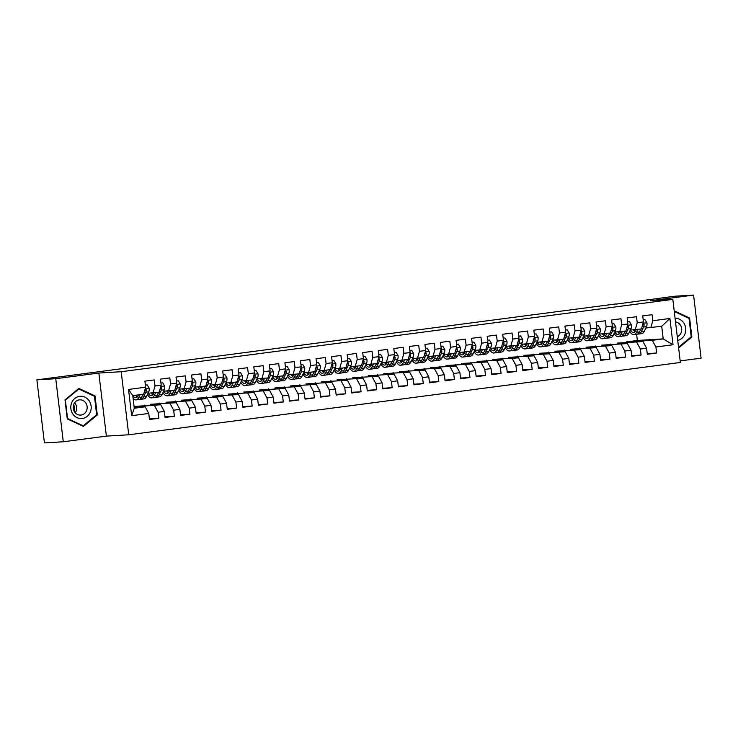 <?xml version="1.0" encoding="UTF-8"?>
<svg xmlns="http://www.w3.org/2000/svg" width="738" height="738" viewBox="0 0 738 738"><rect width="100%" height="100%" fill="white"/><g stroke="black" fill="none" stroke-linecap="round" stroke-linejoin="round"><path stroke-width="1.11" d="M680.168 360.91L701.1 358.17L693.582 295.099L674.716 296.224L616.092 304.111M128.726 434.783L680.362 362.478L672.835 299.397L121.198 371.712L128.726 434.783L106.373 436.121L98.846 373.05L55.756 378.705L63.283 441.776L106.373 436.121M63.283 441.776L44.418 442.901L36.9 379.83L55.756 378.705M131.659 415.697L128.532 389.452L145.644 387.201L143.661 394.193L132.775 395.614L134.279 408.234L131.659 415.697L148.772 413.455L149.491 419.507L158.827 418.289L158.107 412.238L164.325 411.417L165.054 417.468L174.38 416.241L173.661 410.19L179.887 409.378L180.607 415.429L189.943 414.202L189.223 408.151L195.441 407.339L196.16 413.391L205.496 412.164L204.777 406.112L210.994 405.3L211.723 411.352L221.049 410.125L220.33 404.073L226.557 403.262L227.276 409.313L236.612 408.086L235.892 402.035L242.11 401.223L242.83 407.275L252.165 406.048L251.446 399.996L257.673 399.184L258.392 405.236L267.728 404.009L266.999 397.957L273.226 397.145L273.946 403.197L283.281 401.97L282.562 395.919L288.779 395.107L289.499 401.158L298.835 399.931L298.115 393.88L304.342 393.068L305.062 399.12L314.397 397.893L313.668 391.841L319.895 391.029L320.615 397.081L329.951 395.854L329.231 389.802L335.449 388.991L336.177 395.042L345.504 393.815L344.784 387.764L351.011 386.952L351.731 393.003L361.066 391.777L360.338 385.725L366.565 384.904L367.284 390.956L376.62 389.738L375.9 383.686L382.118 382.865L382.847 388.917L392.173 387.699L391.454 381.647L397.681 380.826L398.4 386.878L407.736 385.66L407.016 379.609L413.234 378.788L413.953 384.839L423.289 383.622L422.57 377.57L428.787 376.749L429.516 382.801L438.842 381.583L438.123 375.531L444.35 374.71L445.069 380.762L454.405 379.544L453.685 373.493L459.903 372.672L460.623 378.723L469.958 377.505L469.239 371.454L475.456 370.633L476.185 376.684L485.512 375.467L484.792 369.415L491.019 368.594L491.739 374.646L501.074 373.419L500.355 367.367L506.572 366.555L507.292 372.607L516.628 371.38L515.908 365.328L522.135 364.517L522.855 370.568L532.19 369.341L531.461 363.29L537.688 362.478L538.408 368.53L547.744 367.303L547.024 361.251L553.242 360.439L553.961 366.491L563.297 365.264L562.577 359.212L568.804 358.4L569.524 364.452L578.86 363.225L578.131 357.174L584.358 356.362L585.077 362.413L594.413 361.186L593.693 355.135L599.911 354.323L600.64 360.375L609.966 359.148L609.247 353.096L615.474 352.284L616.193 358.336L625.529 357.109L624.8 351.057L631.027 350.246L631.746 356.297L641.082 355.07L640.363 349.019L646.58 348.207L647.309 354.258L656.635 353.032L647.226 353.594M626.544 342.543L626.47 341.879L637.355 340.449L663.204 338.899L673.028 344.738L669.901 318.484L652.789 320.726L652.069 314.674L642.733 315.901L643.453 321.952L637.226 322.764L636.507 316.713L627.171 317.94L627.9 323.991L621.673 324.803L620.953 318.751L611.617 319.978L612.337 326.03L606.119 326.842L605.4 320.79L596.064 322.017L596.784 328.069L590.557 328.88L589.837 322.829L580.502 324.056L581.23 330.107L575.003 330.928L574.284 324.877L564.948 326.095L565.668 332.146L559.45 332.967L558.721 326.916L549.395 328.133L550.114 334.185L543.888 335.006L543.168 328.954L533.832 330.172L534.561 336.224L528.334 337.045L527.615 330.993L518.279 332.211L518.999 338.262L512.781 339.083L512.052 333.032L502.726 334.249L503.445 340.301L497.218 341.122L496.499 335.07L487.163 336.288L487.883 342.34L481.665 343.161L480.945 337.109L471.61 338.327L472.329 344.378L466.112 345.2L465.383 339.148L456.056 340.366L456.776 346.417L450.549 347.238L449.829 341.187L440.494 342.414L441.213 348.465L434.996 349.277L434.276 343.225L424.94 344.452L425.66 350.504L419.442 351.316L418.714 345.264L409.378 346.491L410.107 352.543L403.88 353.354L403.16 347.303L393.824 348.53L394.544 354.581L388.326 355.393L387.607 349.342L378.271 350.568L378.991 356.62L372.764 357.432L372.044 351.38L362.709 352.607L363.437 358.659L357.21 359.471L356.491 353.419L347.155 354.646L347.875 360.697L341.657 361.509L340.938 355.458L331.602 356.685L332.321 362.736L326.095 363.548L325.375 357.496L316.039 358.723L316.768 364.775L310.541 365.587L309.822 359.535L300.486 360.762L301.205 366.814L294.988 367.625L294.259 361.574L284.933 362.801L285.652 368.852L279.425 369.664L278.706 363.613L269.37 364.84L270.099 370.891L263.872 371.703L263.152 365.651L253.817 366.878L254.536 372.93L248.319 373.742L247.59 367.69L238.263 368.917L238.983 374.969L232.756 375.79L232.036 369.738L222.701 370.956L223.42 377.007L217.203 377.828L216.483 371.777L207.147 372.994L207.867 379.046L201.649 379.867L200.921 373.815L191.594 375.033L192.314 381.085L186.087 381.906L185.367 375.854L176.031 377.072L176.751 383.123L170.533 383.945L169.814 377.893L160.478 379.111L161.198 385.162L154.98 385.983L154.251 379.932L144.916 381.149L145.644 387.201M673.028 344.738L655.916 346.98L656.635 353.032M36.9 379.83L616.073 303.918M617.134 343.105L642.973 341.556L617.134 343.105M646.58 348.207L642.973 341.556M640.363 349.019L636.756 342.367M669.901 318.484L661.7 326.288L645.87 328.013M652.789 320.726L650.805 327.718M601.581 345.144L627.42 343.594L601.581 345.144M631.027 350.246L627.42 343.594M624.8 351.057L621.193 344.406M643.453 321.952L641.47 328.936L630.317 330.052M637.226 322.764L635.252 329.757M586.018 347.183L611.867 345.633L586.018 347.183M615.474 352.284L611.867 345.633M609.247 353.096L605.64 346.445M627.9 323.991L625.916 330.975L614.763 332.091M621.673 324.803L619.689 331.796M570.465 349.222L596.304 347.672L570.465 349.222M599.911 354.323L596.304 347.672M593.693 355.135L590.086 348.484M612.337 326.03L610.363 333.013L599.201 334.13M606.119 326.842L604.136 333.834M554.911 351.26L580.751 349.711L554.911 351.26M584.358 356.362L580.751 349.711M578.131 357.174L574.524 350.522M596.784 328.069L594.8 335.052L583.647 336.168M590.557 328.88L588.583 335.873M539.349 353.299L565.197 351.749L539.349 353.299M568.804 358.4L565.197 351.749M562.577 359.212L558.97 352.561M581.23 330.107L579.247 337.091L568.094 338.207M575.003 330.928L573.02 337.912M523.795 355.338L549.635 353.788L523.795 355.338M553.242 360.439L549.635 353.788M547.024 361.251L543.417 354.6M565.668 332.146L563.694 339.129L552.531 340.246M559.45 332.967L557.467 339.95M508.242 357.376L534.081 355.827L508.242 357.376M537.688 362.478L534.081 355.827M531.461 363.29L527.855 356.639M550.114 334.185L548.131 341.177L536.978 342.284M543.888 335.006L541.913 341.989M492.68 359.415L518.528 357.865L492.68 359.415M522.135 364.517L518.528 357.865M515.908 365.328L512.301 358.677M534.561 336.224L532.578 343.216L521.425 344.323A10.904 4.437 82.5 0 0 524.764 346.712A10.904 4.437 82.5 0 0 526.858 344.803L527.301 343.908M528.334 337.045L526.351 344.028M477.126 361.454L502.965 359.904L477.126 361.454M506.572 366.555L502.965 359.904M500.355 367.367L496.748 360.725M518.999 338.262L517.015 345.255L505.862 346.362M512.781 339.083L510.797 346.067M461.564 363.493L487.412 361.943L461.564 363.493M491.019 368.594L487.412 361.943M484.792 369.415L481.185 362.764M503.445 340.301L501.462 347.294L490.309 348.401M497.218 341.122L495.244 348.105M446.01 365.531L471.85 363.982L446.01 365.531M475.456 370.633L471.85 363.982M469.239 371.454L465.632 364.803M487.883 342.34L485.908 349.332L474.755 350.439M481.665 343.161L479.682 350.144M430.457 367.57L456.296 366.02L430.457 367.57M459.903 372.672L456.296 366.02M453.685 373.493L450.079 366.841M472.329 344.378L470.346 351.371L459.193 352.478M466.112 345.2L464.128 352.183M414.894 369.609L440.743 368.059L414.894 369.609M444.35 374.71L440.743 368.059M438.123 375.531L434.516 368.88M456.776 346.417L454.793 353.41L443.639 354.517M450.549 347.238L448.575 354.222M399.341 371.648L425.18 370.098L399.341 371.648M428.787 376.749L425.18 370.098M422.57 377.57L418.963 370.919M441.213 348.465L439.239 355.448L428.077 356.555M434.996 349.277L433.012 356.26M383.788 373.696L409.627 372.136L383.788 373.696M413.234 378.788L409.627 372.136M407.016 379.609L403.409 372.958M425.66 350.504L423.677 357.487L412.524 358.594M419.442 351.316L417.459 358.299M368.225 375.734L394.074 374.175L368.225 375.734M397.681 380.826L394.074 374.175M391.454 381.647L387.847 374.996M410.107 352.543L408.123 359.526L396.97 360.633M403.88 353.354L401.896 360.338M352.672 377.773L378.511 376.214L352.672 377.773M382.118 382.865L378.511 376.214M375.9 383.686L372.293 377.035M394.544 354.581L392.57 361.565L381.408 362.681M388.326 355.393L386.343 362.376M337.118 379.812L362.958 378.262L337.118 379.812M366.565 384.904L362.958 378.262M360.338 385.725L356.731 379.074M378.991 356.62L377.007 363.603L365.854 364.72M372.764 357.432L370.79 364.415M321.556 381.85L347.404 380.301L321.556 381.85M351.011 386.952L347.404 380.301M344.784 387.764L341.177 381.112M363.437 358.659L361.454 365.642L350.301 366.758A10.904 4.437 82.5 0 0 353.64 369.138A10.904 4.437 82.5 0 0 355.744 367.238L356.177 366.334M357.21 359.471L355.227 366.454M306.002 383.889L331.842 382.339L306.002 383.889M335.449 388.991L331.842 382.339M329.231 389.802L325.624 383.151M347.875 360.697L345.901 367.681L334.738 368.797M341.657 361.509L339.674 368.502M290.449 385.928L316.288 384.378L290.449 385.928M319.895 391.029L316.288 384.378M313.668 391.841L310.061 385.19M332.321 362.736L330.338 369.72L319.185 370.836M326.095 363.548L324.12 370.541M274.887 387.967L300.735 386.417L274.887 387.967M304.342 393.068L300.735 386.417M298.115 393.88L294.508 387.229M316.768 364.775L314.785 371.758L303.632 372.875M310.541 365.587L308.558 372.579M259.333 390.005L285.172 388.456L259.333 390.005M288.779 395.107L285.172 388.456M282.562 395.919L278.955 389.267M301.205 366.814L299.231 373.797L288.069 374.913M294.988 367.625L293.004 374.618M243.78 392.044L269.619 390.494L243.78 392.044M273.226 397.145L269.619 390.494M266.999 397.957L263.392 391.306M285.652 368.852L283.669 375.836L272.516 376.952M279.425 369.664L277.451 376.657M228.217 394.083L254.066 392.533L228.217 394.083M257.673 399.184L254.066 392.533M251.446 399.996L247.839 393.345M270.099 370.891L268.115 377.874L256.962 378.991M263.872 371.703L261.889 378.695M212.664 396.121L238.503 394.572L212.664 396.121M242.11 401.223L238.503 394.572M235.892 402.035L232.286 395.384M254.536 372.93L252.553 379.913L241.4 381.029M248.319 373.742L246.335 380.734M197.101 398.16L222.95 396.61L197.101 398.16M226.557 403.262L222.95 396.61M220.33 404.073L216.723 397.422M238.983 374.969L236.999 381.952L225.846 383.068M232.756 375.79L230.782 382.773M181.548 400.199L207.387 398.649L181.548 400.199M210.994 405.3L207.387 398.649M204.777 406.112L201.17 399.461M223.42 377.007L221.446 383.991L210.293 385.107M217.203 377.828L215.219 384.812M165.995 402.238L191.834 400.688L165.995 402.238M195.441 407.339L191.834 400.688M189.223 408.151L185.616 401.5M207.867 379.046L205.884 386.039L194.731 387.146M201.649 379.867L199.666 386.85M150.432 404.276L176.281 402.727L150.432 404.276M179.887 409.378L176.281 402.727M173.661 410.19L170.054 403.538M192.314 381.085L190.33 388.077L179.177 389.184A10.904 4.437 82.5 0 0 182.526 391.574A10.904 4.437 82.5 0 0 184.62 389.664L185.053 388.769M186.087 381.906L184.113 388.889M134.058 406.426L160.718 404.765L134.104 406.804M164.325 411.417L160.718 404.765M158.107 412.238L154.5 405.586M176.751 383.123L174.777 390.116L163.615 391.223M170.533 383.945L168.55 390.928M134.187 407.468L145.165 406.804L134.279 408.234M148.772 413.455L145.165 406.804M161.198 385.162L159.214 392.155L148.061 393.262M154.98 385.983L152.997 392.967M98.846 373.05L121.198 371.712M693.582 295.099L650.492 300.744L672.835 299.397M626.47 341.879L652.309 340.329L663.204 338.899L661.7 326.288M637.355 340.449L636.626 334.305M144.288 405.752L144.214 405.097M159.851 403.714L159.768 403.059M175.404 401.675L175.33 401.02M190.958 399.636L190.884 398.981M206.52 397.597L206.437 396.933M222.073 395.559L222 394.895M237.627 393.52L237.553 392.856M253.189 391.481L253.106 390.817M268.743 389.443L268.669 388.778M284.305 387.404L284.222 386.74M299.859 385.365L299.776 384.701M315.412 383.326L315.338 382.662M330.975 381.278L330.892 380.624M346.528 379.24L346.445 378.585M362.081 377.201L362.007 376.546M377.644 375.162L377.561 374.507M393.197 373.124L393.114 372.469M408.751 371.085L408.677 370.43M424.313 369.046L424.23 368.391M439.866 367.007L439.793 366.352M455.42 364.969L455.346 364.314M470.982 362.93L470.899 362.275M486.536 360.891L486.462 360.236M502.089 358.853L502.015 358.198M517.652 356.814L517.569 356.159M533.205 354.775L533.131 354.111M548.768 352.736L548.685 352.072M564.321 350.698L564.238 350.033M579.874 348.659L579.8 347.995M595.437 346.62L595.354 345.956M610.99 344.581L610.907 343.917M128.532 389.452L132.775 395.614M655.916 346.98L652.309 340.329M95.017 395.937L78.874 388.409L64.999 399.876L67.259 418.87L83.403 426.398L97.287 414.931L95.017 395.937L93.827 396.011M678.628 347.93L691.857 336.998L689.596 318.004L674.2 310.818M158.827 418.289L149.417 418.852M174.38 416.241L164.971 416.813M189.943 414.202L180.524 414.774M205.496 412.164L196.087 412.736M221.049 410.125L211.64 410.697M236.612 408.086L227.203 408.658M252.165 406.048L242.756 406.61M267.728 404.009L258.309 404.572M283.281 401.97L273.872 402.533M298.835 399.931L289.425 400.494M314.397 397.893L304.978 398.455M329.951 395.854L320.541 396.417M345.504 393.815L336.094 394.378M361.066 391.777L351.648 392.339M376.62 389.738L367.21 390.301M392.173 387.699L382.764 388.262M407.736 385.66L398.317 386.223M423.289 383.622L413.88 384.184M438.842 381.583L429.433 382.146M454.405 379.544L444.986 380.107M469.958 377.505L460.549 378.068M485.512 375.467L476.102 376.029M501.074 373.419L491.665 373.991M516.628 371.38L507.218 371.952M532.19 369.341L522.772 369.913M547.744 367.303L538.334 367.875M563.297 365.264L553.887 365.836M578.86 363.225L569.441 363.788M594.413 361.186L585.003 361.749M609.966 359.148L600.557 359.71M625.529 357.109L616.11 357.672M641.082 355.07L631.673 355.633M96.3 414.987L97.287 414.931M688.397 318.069L689.596 318.004M690.869 337.054L691.857 336.998M138.384 394.885L137.951 395.78A10.904 4.437 82.5 0 1 135.857 397.69A10.904 4.437 82.5 0 1 132.775 395.651M140.1 394.655L138.67 397.607A13.136 5.341 82.5 0 1 136.143 399.904A13.136 5.341 82.5 0 1 133.089 398.308M145.395 385.135L147.185 384.895L149.15 388.105A4.548 1.854 82.5 0 1 148.753 391.841L146.447 396.583A13.136 5.341 82.5 0 1 143.919 398.889L140.967 399.267A13.136 5.341 -97.5 0 0 143.486 396.97L145.801 392.229A4.548 1.854 -97.5 0 0 146.262 389.775L145.165 388.898M147.185 384.895L145.386 385.07M143.061 394.267L141.622 397.219A13.136 5.341 82.5 0 1 139.095 399.516L136.143 399.904M135.709 395.236A10.904 4.437 -97.5 0 0 137.25 396.869A13.136 5.341 -97.5 0 1 136.299 395.153M140.008 399.193A13.136 5.341 -97.5 0 0 140.967 399.267M143.209 394.249L142.766 395.153A10.904 4.437 82.5 0 1 142.139 396.149M138.034 395.605A10.904 4.437 82.5 0 1 137.572 394.987M146.262 389.775L145.257 389.83A2.315 0.941 82.5 0 1 145.082 390.411L144.251 392.109M153.938 392.847L153.504 393.741A10.904 4.437 82.5 0 1 151.41 395.651A10.904 4.437 82.5 0 1 148.107 393.262M155.663 392.616L154.224 395.568A13.136 5.341 82.5 0 1 151.696 397.865A13.136 5.341 82.5 0 1 147.443 394.526M160.949 383.096L162.747 382.856L164.703 386.066A4.548 1.854 82.5 0 1 164.306 389.802L162 394.544A13.136 5.341 82.5 0 1 159.482 396.841L156.521 397.228A13.136 5.341 -97.5 0 0 159.048 394.931L161.354 390.19A4.548 1.854 -97.5 0 0 161.816 387.736L160.718 386.85M162.747 382.856L160.939 383.031M158.615 392.229L157.176 395.181A13.136 5.341 82.5 0 1 154.657 397.478L151.696 397.865M151.189 393.077A10.904 4.437 -97.5 0 0 152.803 394.83M151.816 393.04A13.136 5.341 -97.5 0 0 152.831 394.802M155.561 397.155A13.136 5.341 -97.5 0 0 156.521 397.228M158.762 392.21L158.329 393.114A10.904 4.437 82.5 0 1 157.701 394.11M153.587 393.566A10.904 4.437 82.5 0 1 153.135 392.948M161.816 387.736L160.81 387.791A2.315 0.941 82.5 0 1 160.635 388.373L159.805 390.07M169.5 390.808L169.057 391.703A10.904 4.437 82.5 0 1 166.963 393.612A10.904 4.437 82.5 0 1 163.661 391.223M171.216 390.577L169.777 393.529A13.136 5.341 82.5 0 1 167.258 395.826A13.136 5.341 82.5 0 1 163.006 392.487M176.511 381.057L178.301 380.817L180.266 384.028A4.548 1.854 82.5 0 1 179.869 387.764L177.554 392.505A13.136 5.341 82.5 0 1 175.035 394.802L172.074 395.19A13.136 5.341 -97.5 0 0 174.602 392.893L176.908 388.151A4.548 1.854 -97.5 0 0 177.369 385.697L176.281 384.812M178.301 380.817L176.502 380.993M174.168 390.19L172.738 393.142A13.136 5.341 82.5 0 1 170.21 395.439L167.258 395.826M166.742 391.039A10.904 4.437 -97.5 0 0 168.365 392.791M167.378 391.002A13.136 5.341 -97.5 0 0 168.384 392.764M171.115 395.116A13.136 5.341 -97.5 0 0 172.074 395.19M174.325 390.171L173.882 391.075A10.904 4.437 82.5 0 1 173.255 392.072M169.15 391.527A10.904 4.437 82.5 0 1 168.688 390.909M177.369 385.697L176.364 385.753A2.315 0.941 82.5 0 1 176.188 386.334L175.367 388.031M89.095 400.725A11.162 10.194 86.6 0 0 74.806 398.474A11.162 10.194 86.6 0 0 72.905 414.101A11.162 10.194 86.6 0 0 87.204 416.343A11.162 10.194 86.6 0 0 89.095 400.725M85.719 402.883A7.638 6.983 86.6 0 0 79.722 399.83A7.638 6.983 86.6 0 0 73.818 404.23A7.638 6.983 86.6 0 0 74.63 412.035A7.638 6.983 86.6 0 0 80.636 415.088A7.638 6.983 86.6 0 0 86.53 410.688A7.638 6.983 86.6 0 0 85.719 402.883M74.63 402.754A7.638 6.983 -93.4 0 1 75.23 403.511A7.638 6.983 -93.4 0 1 75.23 412.8M83.2 425.817L67.555 418.52L65.359 400.116L78.809 389.009L94.455 396.306L96.641 414.71L83.2 425.817L82.278 425.872M78.099 389.046L78.809 389.009M73.699 404.535A10.738 9.806 -93.4 0 1 74.095 411.14M677.724 340.412A11.162 10.194 86.6 0 0 683.674 322.783A11.162 10.194 86.6 0 0 675.095 318.318M677.281 336.676A7.638 6.983 86.6 0 0 680.288 324.941A7.638 6.983 86.6 0 0 675.528 321.943M674.283 311.491L689.024 318.364L691.22 336.768L678.545 347.238M186.769 388.539L185.339 391.491A13.136 5.341 82.5 0 1 182.812 393.788A13.136 5.341 82.5 0 1 178.559 390.448M192.064 379.018L193.854 378.779L195.819 381.989A4.548 1.854 82.5 0 1 195.422 385.725L193.116 390.467A13.136 5.341 82.5 0 1 190.588 392.764L187.637 393.151A13.136 5.341 -97.5 0 0 190.155 390.854L192.47 386.112A4.548 1.854 -97.5 0 0 192.932 383.659L191.834 382.773M193.854 378.779L192.055 378.954M189.731 388.151L188.291 391.103A13.136 5.341 82.5 0 1 185.764 393.4L182.812 393.788M182.304 389A10.904 4.437 -97.5 0 0 183.919 390.753M182.932 388.963A13.136 5.341 -97.5 0 0 183.947 390.725M186.677 393.077A13.136 5.341 -97.5 0 0 187.637 393.151M189.878 388.133L189.435 389.037A10.904 4.437 82.5 0 1 188.808 390.033M184.703 389.489A10.904 4.437 82.5 0 1 184.251 388.871M192.932 383.659L191.926 383.714A2.315 0.941 82.5 0 1 191.751 384.295L190.921 385.992M200.616 386.73L200.173 387.625A10.904 4.437 82.5 0 1 198.079 389.535A10.904 4.437 82.5 0 1 194.777 387.146M202.332 386.5L200.893 389.452A13.136 5.341 82.5 0 1 198.365 391.749A13.136 5.341 82.5 0 1 194.112 388.409M207.618 376.98L209.417 376.74L211.372 379.95A4.548 1.854 82.5 0 1 210.976 383.686L208.669 388.428A13.136 5.341 82.5 0 1 206.151 390.725L203.19 391.112A13.136 5.341 -97.5 0 0 205.718 388.815L208.024 384.074A4.548 1.854 -97.5 0 0 208.485 381.62L207.387 380.734M209.417 376.74L207.618 376.915M205.284 386.112L203.845 389.064A13.136 5.341 82.5 0 1 201.326 391.361L198.365 391.749M197.858 386.961A10.904 4.437 -97.5 0 0 199.472 388.714A13.136 5.341 -97.5 0 1 198.485 386.924M202.23 391.029A13.136 5.341 -97.5 0 0 203.19 391.112M205.432 386.094L204.998 386.998A10.904 4.437 82.5 0 1 204.371 387.994M200.256 387.45A10.904 4.437 82.5 0 1 199.804 386.832M208.485 381.62L207.479 381.675A2.315 0.941 82.5 0 1 207.304 382.256L206.474 383.954M216.169 384.683L215.727 385.587A10.904 4.437 82.5 0 1 213.633 387.496A10.904 4.437 82.5 0 1 210.33 385.107M217.885 384.461L216.446 387.413A13.136 5.341 82.5 0 1 213.928 389.71A13.136 5.341 82.5 0 1 209.675 386.371M223.18 374.941L224.97 374.701L226.935 377.911A4.548 1.854 82.5 0 1 226.538 381.647L224.223 386.389A13.136 5.341 82.5 0 1 221.704 388.686L218.752 389.074A13.136 5.341 -97.5 0 0 221.271 386.777L223.577 382.035A4.548 1.854 -97.5 0 0 224.038 379.581L222.95 378.695M224.97 374.701L223.171 374.876M220.837 384.074L219.407 387.026A13.136 5.341 82.5 0 1 216.88 389.323L213.928 389.71M213.411 384.922A10.904 4.437 -97.5 0 0 215.035 386.675M214.048 384.885A13.136 5.341 -97.5 0 0 215.053 386.638M217.784 388.991A13.136 5.341 -97.5 0 0 218.752 389.074M220.994 384.055L220.551 384.95A10.904 4.437 82.5 0 1 219.924 385.956M215.819 385.411A10.904 4.437 82.5 0 1 215.358 384.793M224.038 379.581L223.033 379.636A2.315 0.941 82.5 0 1 222.858 380.218L222.037 381.915M231.723 382.644L231.289 383.548A10.904 4.437 82.5 0 1 229.195 385.457A10.904 4.437 82.5 0 1 225.883 383.068M233.439 382.422L232.009 385.374A13.136 5.341 82.5 0 1 229.481 387.671A13.136 5.341 82.5 0 1 225.228 384.332M238.734 372.902L240.523 372.662L242.488 375.873A4.548 1.854 82.5 0 1 242.092 379.609L239.785 384.35A13.136 5.341 82.5 0 1 237.258 386.647L234.306 387.035A13.136 5.341 -97.5 0 0 236.824 384.738L239.14 379.996A4.548 1.854 -97.5 0 0 239.601 377.542L238.503 376.657M240.523 372.662L238.725 372.838M236.4 382.035L234.961 384.987A13.136 5.341 82.5 0 1 232.442 387.284L229.481 387.671M228.974 382.884A10.904 4.437 -97.5 0 0 230.588 384.636M229.601 382.847A13.136 5.341 -97.5 0 0 230.616 384.599M233.346 386.952A13.136 5.341 -97.5 0 0 234.306 387.035M236.547 382.016L236.105 382.911A10.904 4.437 82.5 0 1 235.477 383.917M231.372 383.373A10.904 4.437 82.5 0 1 230.92 382.754M239.601 377.542L238.595 377.598A2.315 0.941 82.5 0 1 238.42 378.179L237.59 379.876M247.285 380.605L246.843 381.509A10.904 4.437 82.5 0 1 244.748 383.419A10.904 4.437 82.5 0 1 241.446 381.029M249.001 380.384L247.562 383.336A13.136 5.341 82.5 0 1 245.034 385.633A13.136 5.341 82.5 0 1 240.791 382.293M254.287 370.854L256.086 370.624L258.042 373.825A4.548 1.854 82.5 0 1 257.645 377.57L255.339 382.312A13.136 5.341 82.5 0 1 252.82 384.609L249.859 384.996A13.136 5.341 -97.5 0 0 252.387 382.699L254.693 377.957A4.548 1.854 -97.5 0 0 255.154 375.504L254.056 374.618M256.086 370.624L254.287 370.799M251.953 379.996L250.514 382.948A13.136 5.341 82.5 0 1 247.996 385.245L245.034 385.633M244.527 380.845A10.904 4.437 -97.5 0 0 246.141 382.598M245.154 380.799A13.136 5.341 -97.5 0 0 246.169 382.561M248.9 384.913A13.136 5.341 -97.5 0 0 249.859 384.996M252.101 379.978L251.667 380.873A10.904 4.437 82.5 0 1 251.04 381.878M246.926 381.334A10.904 4.437 82.5 0 1 246.474 380.716M255.154 375.504L254.149 375.559A2.315 0.941 82.5 0 1 253.973 376.131L253.152 377.838M262.839 378.566L262.396 379.47A10.904 4.437 82.5 0 1 260.302 381.38A10.904 4.437 82.5 0 1 256.999 378.991M264.555 378.345L263.115 381.288A13.136 5.341 82.5 0 1 260.597 383.594A13.136 5.341 82.5 0 1 256.344 380.255M269.85 368.815L271.639 368.585L273.604 371.786A4.548 1.854 82.5 0 1 273.208 375.531L270.901 380.273A13.136 5.341 82.5 0 1 268.374 382.57L265.422 382.957A13.136 5.341 -97.5 0 0 267.94 380.66L270.246 375.919A4.548 1.854 -97.5 0 0 270.708 373.465L269.619 372.579M271.639 368.585L269.84 368.76M267.507 377.957L266.077 380.9A13.136 5.341 82.5 0 1 263.549 383.206L260.597 383.594M260.08 378.806A10.904 4.437 -97.5 0 0 261.704 380.55A13.136 5.341 -97.5 0 1 260.717 378.76M264.462 382.874A13.136 5.341 -97.5 0 0 265.422 382.957M267.663 377.939L267.221 378.834A10.904 4.437 82.5 0 1 266.593 379.839M262.488 379.295A10.904 4.437 82.5 0 1 262.027 378.677M270.708 373.465L269.711 373.52A2.315 0.941 82.5 0 1 269.527 374.092L268.706 375.79M278.392 376.528L277.958 377.432A10.904 4.437 82.5 0 1 275.864 379.341A10.904 4.437 82.5 0 1 272.553 376.952M280.108 376.306L278.678 379.249A13.136 5.341 82.5 0 1 276.15 381.555A13.136 5.341 82.5 0 1 271.898 378.216M285.403 366.777L287.193 366.546L289.158 369.747A4.548 1.854 82.5 0 1 288.761 373.493L286.455 378.234A13.136 5.341 82.5 0 1 283.927 380.531L280.975 380.919A13.136 5.341 -97.5 0 0 283.493 378.622L285.809 373.88A4.548 1.854 -97.5 0 0 286.27 371.426L285.172 370.541M287.193 366.546L285.394 366.712M283.069 375.919L281.63 378.862A13.136 5.341 82.5 0 1 279.112 381.168L276.15 381.555M275.643 376.758A10.904 4.437 -97.5 0 0 277.257 378.511M276.27 376.721A13.136 5.341 -97.5 0 0 277.285 378.483M280.016 380.836A13.136 5.341 -97.5 0 0 280.975 380.919M283.217 375.9L282.783 376.795A10.904 4.437 82.5 0 1 282.147 377.801M278.041 377.256A10.904 4.437 82.5 0 1 277.589 376.638M286.27 371.426L285.265 371.482A2.315 0.941 82.5 0 1 285.089 372.053L284.259 373.751M293.955 374.489L293.512 375.393A10.904 4.437 82.5 0 1 291.418 377.303A10.904 4.437 82.5 0 1 288.115 374.913M295.67 374.267L294.231 377.21A13.136 5.341 82.5 0 1 291.713 379.516A13.136 5.341 82.5 0 1 287.46 376.177M300.956 364.738L302.755 364.507L304.711 367.709A4.548 1.854 82.5 0 1 304.324 371.454L302.008 376.195A13.136 5.341 82.5 0 1 299.49 378.493L296.528 378.88A13.136 5.341 -97.5 0 0 299.056 376.583L301.362 371.841A4.548 1.854 -97.5 0 0 301.824 369.378L300.726 368.502M302.755 364.507L300.956 364.673M298.622 373.88L297.183 376.823A13.136 5.341 82.5 0 1 294.665 379.129L291.713 379.516M291.196 374.719A10.904 4.437 -97.5 0 0 292.811 376.472M291.824 374.683A13.136 5.341 -97.5 0 0 292.838 376.445M295.569 378.797A13.136 5.341 -97.5 0 0 296.528 378.88M298.77 373.862L298.337 374.756A10.904 4.437 82.5 0 1 297.709 375.762M293.595 375.218A10.904 4.437 82.5 0 1 293.143 374.6M301.824 369.378L300.818 369.443A2.315 0.941 82.5 0 1 300.643 370.015L299.822 371.712M309.508 372.45L309.065 373.354A10.904 4.437 82.5 0 1 306.971 375.264A10.904 4.437 82.5 0 1 303.669 372.865M311.224 372.229L309.785 375.172A13.136 5.341 82.5 0 1 307.266 377.478A13.136 5.341 82.5 0 1 303.014 374.138M316.519 362.699L318.309 362.469L320.274 365.67A4.548 1.854 82.5 0 1 319.877 369.415L317.571 374.157A13.136 5.341 82.5 0 1 315.043 376.454L312.091 376.841A13.136 5.341 -97.5 0 0 314.609 374.544L316.925 369.803A4.548 1.854 -97.5 0 0 317.386 367.339L316.288 366.463M318.309 362.469L316.51 362.635M314.176 371.841L312.746 374.784A13.136 5.341 82.5 0 1 310.218 377.09L307.266 377.478M306.759 372.681A10.904 4.437 -97.5 0 0 308.373 374.434M307.386 372.644A13.136 5.341 -97.5 0 0 308.392 374.406M311.132 376.758A13.136 5.341 -97.5 0 0 312.091 376.841M314.333 371.823L313.89 372.718A10.904 4.437 82.5 0 1 313.263 373.723M309.157 373.179A10.904 4.437 82.5 0 1 308.696 372.561M317.386 367.339L316.381 367.404A2.315 0.941 82.5 0 1 316.205 367.976L315.375 369.673M325.061 370.411L324.628 371.315A10.904 4.437 82.5 0 1 322.534 373.225A10.904 4.437 82.5 0 1 319.231 370.827M326.777 370.19L325.347 373.133A13.136 5.341 82.5 0 1 322.82 375.43A13.136 5.341 82.5 0 1 318.567 372.1M332.072 360.661L333.862 360.43L335.827 363.631A4.548 1.854 82.5 0 1 335.43 367.376L333.124 372.118A13.136 5.341 82.5 0 1 330.596 374.415L327.644 374.803A13.136 5.341 -97.5 0 0 330.172 372.505L332.478 367.764A4.548 1.854 -97.5 0 0 332.939 365.301L331.842 364.424M333.862 360.43L332.063 360.596M329.738 369.803L328.299 372.745A13.136 5.341 82.5 0 1 325.781 375.042L322.82 375.43M322.312 370.642A10.904 4.437 -97.5 0 0 323.927 372.395M322.94 370.605A13.136 5.341 -97.5 0 0 323.954 372.367M326.685 374.719A13.136 5.341 -97.5 0 0 327.644 374.803M329.886 369.784L329.452 370.679A10.904 4.437 82.5 0 1 328.816 371.684M324.711 371.131A10.904 4.437 82.5 0 1 324.259 370.522M332.939 365.301L331.934 365.365A2.315 0.941 82.5 0 1 331.759 365.937L330.928 367.635M340.624 368.373L340.181 369.277A10.904 4.437 82.5 0 1 338.087 371.177A10.904 4.437 82.5 0 1 334.784 368.788M342.34 368.151L340.901 371.094A13.136 5.341 82.5 0 1 338.382 373.391A13.136 5.341 82.5 0 1 334.13 370.061M347.635 358.622L349.425 358.391L351.38 361.592A4.548 1.854 82.5 0 1 350.993 365.338L348.677 370.079A13.136 5.341 82.5 0 1 346.159 372.376L343.198 372.764A13.136 5.341 -97.5 0 0 345.725 370.467L348.032 365.725A4.548 1.854 -97.5 0 0 348.493 363.262L347.395 362.386M349.425 358.391L347.626 358.557M345.292 367.764L343.862 370.707A13.136 5.341 82.5 0 1 341.334 373.004L338.382 373.391M337.866 368.603A10.904 4.437 -97.5 0 0 339.48 370.356M338.502 368.566A13.136 5.341 -97.5 0 0 339.508 370.328M342.238 372.681A13.136 5.341 -97.5 0 0 343.198 372.764M345.439 367.745L345.006 368.64A10.904 4.437 82.5 0 1 344.378 369.646M340.273 369.092A10.904 4.437 82.5 0 1 339.812 368.483M348.493 363.262L347.487 363.327A2.315 0.941 82.5 0 1 347.312 363.899L346.491 365.596M357.893 366.113L356.454 369.055A13.136 5.341 82.5 0 1 353.936 371.352A13.136 5.341 82.5 0 1 349.683 368.022M363.188 356.583L364.978 356.353L366.943 359.554A4.548 1.854 82.5 0 1 366.546 363.299L364.24 368.041A13.136 5.341 82.5 0 1 361.712 370.338L358.76 370.725A13.136 5.341 -97.5 0 0 361.279 368.428L363.594 363.686A4.548 1.854 -97.5 0 0 364.055 361.223L362.958 360.347M364.978 356.353L363.179 356.519M360.854 365.725L359.415 368.668A13.136 5.341 82.5 0 1 356.888 370.965L353.936 371.352M353.428 366.565A10.904 4.437 -97.5 0 0 355.043 368.317M354.055 366.528A13.136 5.341 -97.5 0 0 355.07 368.29M357.801 370.642A13.136 5.341 -97.5 0 0 358.76 370.725M361.002 365.707L360.559 366.601A10.904 4.437 82.5 0 1 359.932 367.607M355.827 367.054A10.904 4.437 82.5 0 1 355.365 366.445M364.055 361.223L363.05 361.288A2.315 0.941 82.5 0 1 362.875 361.86L362.044 363.557M371.731 364.295L371.297 365.199A10.904 4.437 82.5 0 1 369.203 367.1A10.904 4.437 82.5 0 1 365.9 364.71M373.446 364.074L372.017 367.017A13.136 5.341 82.5 0 1 369.489 369.314A13.136 5.341 82.5 0 1 365.236 365.983M378.742 354.544L380.531 354.314L382.496 357.515A4.548 1.854 82.5 0 1 382.099 361.26L379.793 366.002A13.136 5.341 82.5 0 1 377.266 368.299L374.314 368.686A13.136 5.341 -97.5 0 0 376.841 366.389L379.147 361.648A4.548 1.854 -97.5 0 0 379.609 359.185L378.511 358.308M380.531 354.314L378.732 354.48M376.408 363.686L374.969 366.629A13.136 5.341 82.5 0 1 372.45 368.926L369.489 369.314M368.982 364.526A10.904 4.437 -97.5 0 0 370.596 366.279M369.609 364.489A13.136 5.341 -97.5 0 0 370.624 366.251M373.354 368.603A13.136 5.341 -97.5 0 0 374.314 368.686M376.555 363.659L376.122 364.563A10.904 4.437 82.5 0 1 375.494 365.568M371.38 365.015A10.904 4.437 82.5 0 1 370.928 364.397M379.609 359.185L378.603 359.249A2.315 0.941 82.5 0 1 378.428 359.821L377.598 361.519M387.293 362.257L386.85 363.161A10.904 4.437 82.5 0 1 384.756 365.061A10.904 4.437 82.5 0 1 381.454 362.672M389.009 362.035L387.57 364.978A13.136 5.341 82.5 0 1 385.051 367.275A13.136 5.341 82.5 0 1 380.799 363.945M394.304 352.506L396.094 352.275L398.05 355.476A4.548 1.854 82.5 0 1 397.662 359.221L395.347 363.963A13.136 5.341 82.5 0 1 392.828 366.26L389.867 366.648A13.136 5.341 -97.5 0 0 392.395 364.351L394.701 359.609A4.548 1.854 -97.5 0 0 395.162 357.146L394.064 356.269M396.094 352.275L394.295 352.441M391.961 361.648L390.531 364.59A13.136 5.341 82.5 0 1 388.004 366.887L385.051 367.275M384.535 362.487A10.904 4.437 -97.5 0 0 386.149 364.24M385.171 362.45A13.136 5.341 -97.5 0 0 386.177 364.212M388.908 366.565A13.136 5.341 -97.5 0 0 389.867 366.648M392.118 361.62L391.675 362.524A10.904 4.437 82.5 0 1 391.048 363.53M386.943 362.976A10.904 4.437 82.5 0 1 386.481 362.358M395.162 357.146L394.157 357.21A2.315 0.941 82.5 0 1 393.981 357.782L393.16 359.48M402.847 360.218L402.413 361.113A10.904 4.437 82.5 0 1 400.319 363.022A10.904 4.437 82.5 0 1 397.007 360.633M404.562 359.996L403.132 362.939A13.136 5.341 82.5 0 1 400.605 365.236A13.136 5.341 82.5 0 1 396.352 361.906M409.858 350.467L411.647 350.236L413.612 353.437A4.548 1.854 82.5 0 1 413.215 357.183L410.909 361.924A13.136 5.341 82.5 0 1 408.382 364.221L405.43 364.609A13.136 5.341 -97.5 0 0 407.948 362.312L410.263 357.57A4.548 1.854 -97.5 0 0 410.725 355.107L409.627 354.231M411.647 350.236L409.848 350.402M407.524 359.609L406.084 362.552A13.136 5.341 82.5 0 1 403.557 364.849L400.605 365.236M400.097 360.448A10.904 4.437 -97.5 0 0 401.712 362.201M400.725 360.412A13.136 5.341 -97.5 0 0 401.74 362.173M404.47 364.526A13.136 5.341 -97.5 0 0 405.43 364.609M407.671 359.581L407.228 360.485A10.904 4.437 82.5 0 1 406.601 361.491M402.496 360.937A10.904 4.437 82.5 0 1 402.035 360.319M410.725 355.107L409.719 355.172A2.315 0.941 82.5 0 1 409.544 355.744L408.714 357.441M418.4 358.179L417.966 359.074A10.904 4.437 82.5 0 1 415.872 360.983A10.904 4.437 82.5 0 1 412.57 358.594M420.125 357.948L418.686 360.9A13.136 5.341 82.5 0 1 416.158 363.197A13.136 5.341 82.5 0 1 411.905 359.858M425.411 348.428L427.21 348.188L429.165 351.399A4.548 1.854 82.5 0 1 428.769 355.144L426.463 359.886A13.136 5.341 82.5 0 1 423.944 362.183L420.983 362.57A13.136 5.341 -97.5 0 0 423.511 360.273L425.817 355.531A4.548 1.854 -97.5 0 0 426.278 353.068L425.18 352.192M427.21 348.188L425.402 348.364M423.077 357.561L421.638 360.513A13.136 5.341 82.5 0 1 419.119 362.81L416.158 363.197M415.651 358.41A10.904 4.437 -97.5 0 0 417.265 360.162M416.278 358.373A13.136 5.341 -97.5 0 0 417.293 360.135M420.023 362.487A13.136 5.341 -97.5 0 0 420.983 362.57M423.225 357.543L422.791 358.447A10.904 4.437 82.5 0 1 422.164 359.443M418.049 358.899A10.904 4.437 82.5 0 1 417.597 358.281M426.278 353.068L425.272 353.133A2.315 0.941 82.5 0 1 425.097 353.705L424.267 355.402M433.962 356.14L433.52 357.035A10.904 4.437 82.5 0 1 431.426 358.945A10.904 4.437 82.5 0 1 428.123 356.555M435.678 355.91L434.239 358.862A13.136 5.341 82.5 0 1 431.721 361.159A13.136 5.341 82.5 0 1 427.468 357.819M440.973 346.39L442.763 346.15L444.728 349.36A4.548 1.854 82.5 0 1 444.331 353.105L442.016 357.838A13.136 5.341 82.5 0 1 439.497 360.144L436.536 360.531A13.136 5.341 -97.5 0 0 439.064 358.225L441.37 353.493A4.548 1.854 -97.5 0 0 441.831 351.03L440.743 350.153M442.763 346.15L440.964 346.325M438.63 355.522L437.2 358.474A13.136 5.341 82.5 0 1 434.673 360.771L431.721 361.159M431.204 356.371A10.904 4.437 -97.5 0 0 432.828 358.124A13.136 5.341 -97.5 0 1 431.841 356.334M435.577 360.448A13.136 5.341 -97.5 0 0 436.536 360.531M438.787 355.504L438.344 356.408A10.904 4.437 82.5 0 1 437.717 357.404M433.612 356.86A10.904 4.437 82.5 0 1 433.151 356.242M441.831 351.03L440.826 351.094A2.315 0.941 82.5 0 1 440.651 351.666L439.83 353.364M449.516 354.102L449.082 354.996A10.904 4.437 82.5 0 1 446.988 356.906A10.904 4.437 82.5 0 1 443.676 354.517M451.232 353.871L449.802 356.823A13.136 5.341 82.5 0 1 447.274 359.12A13.136 5.341 82.5 0 1 443.021 355.781M456.527 344.351L458.316 344.111L460.281 347.321A4.548 1.854 82.5 0 1 459.885 351.057L457.578 355.799A13.136 5.341 82.5 0 1 455.051 358.105L452.099 358.493A13.136 5.341 -97.5 0 0 454.617 356.186L456.933 351.445A4.548 1.854 -97.5 0 0 457.394 348.991L456.296 348.115M458.316 344.111L456.518 344.286M454.193 353.484L452.754 356.436A13.136 5.341 82.5 0 1 450.226 358.733L447.274 359.12M446.767 354.332A10.904 4.437 -97.5 0 0 448.381 356.085M447.394 354.295A13.136 5.341 -97.5 0 0 448.409 356.057M451.139 358.41A13.136 5.341 -97.5 0 0 452.099 358.493M454.34 353.465L453.898 354.369A10.904 4.437 82.5 0 1 453.27 355.365M449.165 354.821A10.904 4.437 82.5 0 1 448.713 354.203M457.394 348.991L456.388 349.056A2.315 0.941 82.5 0 1 456.213 349.627L455.383 351.325M465.078 352.063L464.636 352.958A10.904 4.437 82.5 0 1 462.541 354.867A10.904 4.437 82.5 0 1 459.239 352.478M466.794 351.832L465.355 354.784A13.136 5.341 82.5 0 1 462.827 357.081A13.136 5.341 82.5 0 1 458.575 353.742M472.08 342.312L473.879 342.072L475.835 345.283A4.548 1.854 82.5 0 1 475.438 349.019L473.132 353.76A13.136 5.341 82.5 0 1 470.613 356.067L467.652 356.454A13.136 5.341 -97.5 0 0 470.18 354.148L472.486 349.406A4.548 1.854 -97.5 0 0 472.947 346.952L471.85 346.076M473.879 342.072L472.08 342.248M469.746 351.445L468.307 354.397A13.136 5.341 82.5 0 1 465.789 356.694L462.827 357.081M462.32 352.294A10.904 4.437 -97.5 0 0 463.934 354.046M462.947 352.257A13.136 5.341 -97.5 0 0 463.962 354.019M466.693 356.371A13.136 5.341 -97.5 0 0 467.652 356.454M469.894 351.426L469.46 352.33A10.904 4.437 82.5 0 1 468.833 353.327M464.719 352.782A10.904 4.437 82.5 0 1 464.267 352.164M472.947 346.952L471.942 347.017A2.315 0.941 82.5 0 1 471.766 347.589L470.936 349.286M480.632 350.024L480.189 350.919A10.904 4.437 82.5 0 1 478.095 352.829A10.904 4.437 82.5 0 1 474.792 350.439M482.348 349.794L480.908 352.746A13.136 5.341 82.5 0 1 478.39 355.043A13.136 5.341 82.5 0 1 474.137 351.703M487.643 340.273L489.432 340.034L491.397 343.244A4.548 1.854 82.5 0 1 491.001 346.98L488.685 351.722A13.136 5.341 82.5 0 1 486.167 354.019L483.215 354.406A13.136 5.341 -97.5 0 0 485.733 352.109L488.039 347.367A4.548 1.854 -97.5 0 0 488.501 344.914L487.412 344.028M489.432 340.034L487.634 340.209M485.3 349.406L483.87 352.358A13.136 5.341 82.5 0 1 481.342 354.655L478.39 355.043M477.873 350.255A10.904 4.437 -97.5 0 0 479.497 352.008M478.51 350.218A13.136 5.341 -97.5 0 0 479.515 351.98M482.246 354.332A13.136 5.341 -97.5 0 0 483.215 354.406M485.456 349.388L485.014 350.292A10.904 4.437 82.5 0 1 484.386 351.288M480.281 350.744A10.904 4.437 82.5 0 1 479.82 350.126M488.501 344.914L487.495 344.969A2.315 0.941 82.5 0 1 487.32 345.55L486.499 347.247M496.185 347.985L495.751 348.88A10.904 4.437 82.5 0 1 493.657 350.79A10.904 4.437 82.5 0 1 490.346 348.401M497.901 347.755L496.471 350.707A13.136 5.341 82.5 0 1 493.943 353.004A13.136 5.341 82.5 0 1 489.691 349.664M503.196 338.235L504.986 337.995L506.951 341.205A4.548 1.854 82.5 0 1 506.554 344.941L504.248 349.683A13.136 5.341 82.5 0 1 501.72 351.98L498.768 352.367A13.136 5.341 -97.5 0 0 501.286 350.07L503.602 345.329A4.548 1.854 -97.5 0 0 504.063 342.875L502.965 341.989M504.986 337.995L503.187 338.17M500.862 347.367L499.423 350.319A13.136 5.341 82.5 0 1 496.905 352.616L493.943 353.004M493.436 348.216A10.904 4.437 -97.5 0 0 495.05 349.969A13.136 5.341 -97.5 0 1 494.063 348.179M497.809 352.294A13.136 5.341 -97.5 0 0 498.768 352.367M501.01 347.349L500.567 348.253A10.904 4.437 82.5 0 1 499.94 349.249M495.835 348.705A10.904 4.437 82.5 0 1 495.382 348.087M504.063 342.875L503.058 342.93A2.315 0.941 82.5 0 1 502.882 343.511L502.052 345.209M511.748 345.947L511.305 346.842A10.904 4.437 82.5 0 1 509.211 348.751A10.904 4.437 82.5 0 1 505.908 346.362M513.464 345.716L512.024 348.668A13.136 5.341 82.5 0 1 509.497 350.965A13.136 5.341 82.5 0 1 505.253 347.626M518.749 336.196L520.548 335.956L522.504 339.166A4.548 1.854 82.5 0 1 522.107 342.902L519.801 347.644A13.136 5.341 82.5 0 1 517.283 349.941L514.321 350.329A13.136 5.341 -97.5 0 0 516.849 348.032L519.155 343.29A4.548 1.854 -97.5 0 0 519.617 340.836L518.519 339.95M520.548 335.956L518.749 336.131M516.415 345.329L514.976 348.281A13.136 5.341 82.5 0 1 512.458 350.578L509.497 350.965M508.989 346.177A10.904 4.437 -97.5 0 0 510.604 347.93M509.617 346.14A13.136 5.341 -97.5 0 0 510.631 347.902M513.362 350.255A13.136 5.341 -97.5 0 0 514.321 350.329M516.563 345.31L516.13 346.214A10.904 4.437 82.5 0 1 515.502 347.211M511.388 346.666A10.904 4.437 82.5 0 1 510.936 346.048M519.617 340.836L518.611 340.891A2.315 0.941 82.5 0 1 518.436 341.473L517.615 343.17M529.017 343.677L527.578 346.629A13.136 5.341 82.5 0 1 525.059 348.926A13.136 5.341 82.5 0 1 520.807 345.587M534.312 334.157L536.102 333.917L538.067 337.128A4.548 1.854 82.5 0 1 537.67 340.864L535.364 345.605A13.136 5.341 82.5 0 1 532.836 347.902L529.884 348.29A13.136 5.341 -97.5 0 0 532.402 345.993L534.709 341.251A4.548 1.854 -97.5 0 0 535.17 338.797L534.081 337.912M536.102 333.917L534.303 334.093M531.969 343.29L530.539 346.242A13.136 5.341 82.5 0 1 528.011 348.539L525.059 348.926M524.543 344.139A10.904 4.437 -97.5 0 0 526.166 345.891M525.179 344.102A13.136 5.341 -97.5 0 0 526.185 345.864M528.925 348.207A13.136 5.341 -97.5 0 0 529.884 348.29M532.126 343.271L531.683 344.176A10.904 4.437 82.5 0 1 531.056 345.172M526.95 344.628A10.904 4.437 82.5 0 1 526.489 344.009M535.17 338.797L534.174 338.853A2.315 0.941 82.5 0 1 533.989 339.434L533.168 341.131M542.854 341.86L542.421 342.764A10.904 4.437 82.5 0 1 540.327 344.674A10.904 4.437 82.5 0 1 537.015 342.284M544.57 341.639L543.14 344.591A13.136 5.341 82.5 0 1 540.613 346.888A13.136 5.341 82.5 0 1 536.36 343.548M549.865 332.118L551.655 331.879L553.62 335.089A4.548 1.854 82.5 0 1 553.223 338.825L550.917 343.567A13.136 5.341 82.5 0 1 548.389 345.864L545.437 346.251A13.136 5.341 -97.5 0 0 547.965 343.954L550.271 339.212A4.548 1.854 -97.5 0 0 550.732 336.759L549.635 335.873M551.655 331.879L549.856 332.054M547.531 341.251L546.092 344.203A13.136 5.341 82.5 0 1 543.574 346.5L540.613 346.888M540.105 342.1A10.904 4.437 -97.5 0 0 541.72 343.853M540.733 342.063A13.136 5.341 -97.5 0 0 541.747 343.816M544.478 346.168A13.136 5.341 -97.5 0 0 545.437 346.251M547.679 341.233L547.245 342.137A10.904 4.437 82.5 0 1 546.609 343.133M542.504 342.589A10.904 4.437 82.5 0 1 542.052 341.971M550.732 336.759L549.727 336.814A2.315 0.941 82.5 0 1 549.552 337.395L548.721 339.093M558.417 339.821L557.974 340.725A10.904 4.437 82.5 0 1 555.88 342.635A10.904 4.437 82.5 0 1 552.577 340.246M560.133 339.6L558.694 342.552A13.136 5.341 82.5 0 1 556.175 344.849A13.136 5.341 82.5 0 1 551.923 341.51M565.419 330.08L567.218 329.84L569.173 333.05A4.548 1.854 82.5 0 1 568.786 336.786L566.47 341.528A13.136 5.341 82.5 0 1 563.952 343.825L560.991 344.212A13.136 5.341 -97.5 0 0 563.518 341.915L565.825 337.174A4.548 1.854 -97.5 0 0 566.286 334.72L565.188 333.834M567.218 329.84L565.419 330.015M563.085 339.212L561.646 342.164A13.136 5.341 82.5 0 1 559.127 344.462L556.175 344.849M555.659 340.061A10.904 4.437 -97.5 0 0 557.273 341.814M556.286 340.024A13.136 5.341 -97.5 0 0 557.301 341.777M560.031 344.129A13.136 5.341 -97.5 0 0 560.991 344.212M563.232 339.194L562.799 340.089A10.904 4.437 82.5 0 1 562.171 341.094M558.057 340.55A10.904 4.437 82.5 0 1 557.605 339.932M566.286 334.72L565.28 334.775A2.315 0.941 82.5 0 1 565.105 335.356L564.284 337.054M573.97 337.783L573.527 338.687A10.904 4.437 82.5 0 1 571.433 340.596A10.904 4.437 82.5 0 1 568.131 338.207M575.686 337.561L574.247 340.513A13.136 5.341 82.5 0 1 571.729 342.81A13.136 5.341 82.5 0 1 567.476 339.471M580.981 328.032L582.771 327.801L584.736 331.002A4.548 1.854 82.5 0 1 584.339 334.748L582.033 339.489A13.136 5.341 82.5 0 1 579.505 341.786L576.553 342.174A13.136 5.341 -97.5 0 0 579.072 339.877L581.387 335.135A4.548 1.854 -97.5 0 0 581.848 332.681L580.751 331.796M582.771 327.801L580.972 327.976M578.638 337.174L577.208 340.126A13.136 5.341 82.5 0 1 574.681 342.423L571.729 342.81M571.221 338.022A10.904 4.437 -97.5 0 0 572.836 339.775M571.849 337.986A13.136 5.341 -97.5 0 0 572.854 339.738M575.594 342.091A13.136 5.341 -97.5 0 0 576.553 342.174M578.795 337.155L578.352 338.05A10.904 4.437 82.5 0 1 577.725 339.056M573.62 338.511A10.904 4.437 82.5 0 1 573.158 337.893M581.848 332.681L580.843 332.737A2.315 0.941 82.5 0 1 580.668 333.318L579.837 335.015M589.524 335.744L589.09 336.648A10.904 4.437 82.5 0 1 586.996 338.558A10.904 4.437 82.5 0 1 583.693 336.168M591.239 335.522L589.81 338.474A13.136 5.341 82.5 0 1 587.282 340.771A13.136 5.341 82.5 0 1 583.029 337.432M596.535 325.993L598.324 325.762L600.289 328.964A4.548 1.854 82.5 0 1 599.893 332.709L597.586 337.451A13.136 5.341 82.5 0 1 595.059 339.748L592.107 340.135A13.136 5.341 -97.5 0 0 594.634 337.838L596.941 333.096A4.548 1.854 -97.5 0 0 597.402 330.642L596.304 329.757M598.324 325.762L596.525 325.938M594.201 335.135L592.762 338.087A13.136 5.341 82.5 0 1 590.243 340.384L587.282 340.771M586.775 335.984A10.904 4.437 -97.5 0 0 588.389 337.736M587.402 335.938A13.136 5.341 -97.5 0 0 588.417 337.7M591.147 340.052A13.136 5.341 -97.5 0 0 592.107 340.135M594.348 335.117L593.915 336.011A10.904 4.437 82.5 0 1 593.278 337.017M589.173 336.473A10.904 4.437 82.5 0 1 588.721 335.855M597.402 330.642L596.396 330.698A2.315 0.941 82.5 0 1 596.221 331.27L595.391 332.967M605.086 333.705L604.643 334.609A10.904 4.437 82.5 0 1 602.549 336.519A10.904 4.437 82.5 0 1 599.247 334.13M606.802 333.484L605.363 336.427A13.136 5.341 82.5 0 1 602.845 338.733A13.136 5.341 82.5 0 1 598.592 335.393M612.097 323.954L613.887 323.724L615.843 326.925A4.548 1.854 82.5 0 1 615.455 330.67L613.14 335.412A13.136 5.341 82.5 0 1 610.621 337.709L607.66 338.096A13.136 5.341 -97.5 0 0 610.188 335.799L612.494 331.058A4.548 1.854 -97.5 0 0 612.955 328.604L611.857 327.718M613.887 323.724L612.088 323.89M609.754 333.096L608.324 336.039A13.136 5.341 82.5 0 1 605.797 338.345L602.845 338.733M602.328 333.945A10.904 4.437 -97.5 0 0 603.942 335.689M602.964 333.899A13.136 5.341 -97.5 0 0 603.97 335.661M606.701 338.013A13.136 5.341 -97.5 0 0 607.66 338.096M609.902 333.078L609.468 333.973A10.904 4.437 82.5 0 1 608.841 334.978M604.736 334.434A10.904 4.437 82.5 0 1 604.274 333.816M612.955 328.604L611.95 328.659A2.315 0.941 82.5 0 1 611.774 329.231L610.953 330.928M620.64 331.666L620.206 332.57A10.904 4.437 82.5 0 1 618.103 334.48A10.904 4.437 82.5 0 1 614.8 332.091M622.355 331.445L620.916 334.388A13.136 5.341 82.5 0 1 618.398 336.694A13.136 5.341 82.5 0 1 614.145 333.355M627.651 321.916L629.44 321.685L631.405 324.886A4.548 1.854 82.5 0 1 631.008 328.631L628.702 333.373A13.136 5.341 82.5 0 1 626.175 335.67L623.223 336.058A13.136 5.341 -97.5 0 0 625.741 333.76L628.056 329.019A4.548 1.854 -97.5 0 0 628.518 326.556L627.42 325.679M629.44 321.685L627.641 321.851M625.317 331.058L623.878 334A13.136 5.341 82.5 0 1 621.35 336.307L618.398 336.694M617.89 331.897A10.904 4.437 -97.5 0 0 619.505 333.65M618.518 331.86A13.136 5.341 -97.5 0 0 619.533 333.622M622.263 335.974A13.136 5.341 -97.5 0 0 623.223 336.058M625.464 331.039L625.021 331.934A10.904 4.437 82.5 0 1 624.394 332.939M620.289 332.395A10.904 4.437 82.5 0 1 619.828 331.777M628.518 326.556L627.512 326.62A2.315 0.941 82.5 0 1 627.337 327.192L626.507 328.89M636.193 329.628L635.759 330.532A10.904 4.437 82.5 0 1 633.665 332.441A10.904 4.437 82.5 0 1 630.363 330.043M637.909 329.406L636.479 332.349A13.136 5.341 82.5 0 1 633.951 334.655A13.136 5.341 82.5 0 1 629.698 331.316M643.204 319.877L644.994 319.646L646.958 322.847A4.548 1.854 82.5 0 1 646.562 326.593L644.256 331.334A13.136 5.341 82.5 0 1 641.728 333.631L638.776 334.019A13.136 5.341 -97.5 0 0 641.304 331.722L643.61 326.98A4.548 1.854 -97.5 0 0 644.071 324.517L642.973 323.641M644.994 319.646L643.195 319.812M640.87 329.019L639.431 331.962A13.136 5.341 82.5 0 1 636.912 334.268L633.951 334.655M633.444 329.858A10.904 4.437 -97.5 0 0 635.058 331.611M634.071 329.821A13.136 5.341 -97.5 0 0 635.086 331.583M637.817 333.936A13.136 5.341 -97.5 0 0 638.776 334.019M641.018 329L640.584 329.895A10.904 4.437 82.5 0 1 639.957 330.901M635.842 330.356A10.904 4.437 82.5 0 1 635.39 329.738M644.071 324.517L643.066 324.582A2.315 0.941 82.5 0 1 642.89 325.154L642.06 326.851M149.104 388.022L145.266 388.529M141.622 397.219L138.67 397.607M146.447 396.583L143.486 396.97M148.753 391.841L145.801 392.229M164.657 385.983L160.819 386.491M157.176 395.181L154.224 395.568M162 394.544L159.048 394.931M164.306 389.802L161.354 390.19M180.21 383.945L176.382 384.443M172.738 393.142L169.777 393.529M177.554 392.505L174.602 392.893M179.869 387.764L176.908 388.151M195.773 381.906L191.935 382.404M188.291 391.103L185.339 391.491M193.116 390.467L190.155 390.854M195.422 385.725L192.47 386.112M211.326 379.867L207.498 380.365M203.845 389.064L200.893 389.452M208.669 388.428L205.718 388.815M210.976 383.686L208.024 384.074M226.88 377.828L223.051 378.326M219.407 387.026L216.446 387.413M224.223 386.389L221.271 386.777M226.538 381.647L223.577 382.035M242.442 375.79L238.605 376.288M234.961 384.987L232.009 385.374M239.785 384.35L236.824 384.738M242.092 379.609L239.14 379.996M257.996 373.751L254.167 374.249M250.514 382.948L247.562 383.336M255.339 382.312L252.387 382.699M257.645 377.57L254.693 377.957M273.549 371.712L269.721 372.21M266.077 380.9L263.115 381.288M270.901 380.273L267.94 380.66M273.208 375.531L270.246 375.919M289.111 369.673L285.274 370.172M281.63 378.862L278.678 379.249M286.455 378.234L283.493 378.622M288.761 373.493L285.809 373.88M304.665 367.635L300.836 368.133M297.183 376.823L294.231 377.21M302.008 376.195L299.056 376.583M304.324 371.454L301.362 371.841M320.218 365.596L316.39 366.094M312.746 374.784L309.785 375.172M317.571 374.157L314.609 374.544M319.877 369.415L316.925 369.803M335.781 363.557L331.943 364.055M328.299 372.745L325.347 373.133M333.124 372.118L330.172 372.505M335.43 367.376L332.478 367.764M351.334 361.509L347.506 362.017M343.862 370.707L340.901 371.094M348.677 370.079L345.725 370.467M350.993 365.338L348.032 365.725M366.897 359.471L363.059 359.978M359.415 368.668L356.454 369.055M364.24 368.041L361.279 368.428M366.546 363.299L363.594 363.686M382.45 357.432L378.612 357.939M374.969 366.629L372.017 367.017M379.793 366.002L376.841 366.389M382.099 361.26L379.147 361.648M398.003 355.393L394.175 355.901M390.531 364.59L387.57 364.978M395.347 363.963L392.395 364.351M397.662 359.221L394.701 359.609M413.566 353.354L409.728 353.862M406.084 362.552L403.132 362.939M410.909 361.924L407.948 362.312M413.215 357.183L410.263 357.57M429.119 351.316L425.282 351.823M421.638 360.513L418.686 360.9M426.463 359.886L423.511 360.273M428.769 355.144L425.817 355.531M444.673 349.277L440.844 349.784M437.2 358.474L434.239 358.862M442.016 357.838L439.064 358.225M444.331 353.105L441.37 353.493M460.235 347.238L456.398 347.746M452.754 356.436L449.802 356.823M457.578 355.799L454.617 356.186M459.885 351.057L456.933 351.445M475.789 345.2L471.96 345.707M468.307 354.397L465.355 354.784M473.132 353.76L470.18 354.148M475.438 349.019L472.486 349.406M491.342 343.161L487.514 343.668M483.87 352.358L480.908 352.746M488.685 351.722L485.733 352.109M491.001 346.98L488.039 347.367M506.905 341.122L503.067 341.62M499.423 350.319L496.471 350.707M504.248 349.683L501.286 350.07M506.554 344.941L503.602 345.329M522.458 339.083L518.63 339.581M514.976 348.281L512.024 348.668M519.801 347.644L516.849 348.032M522.107 342.902L519.155 343.29M538.011 337.045L534.183 337.543M530.539 346.242L527.578 346.629M535.364 345.605L532.402 345.993M537.67 340.864L534.709 341.251M553.574 335.006L549.736 335.504M546.092 344.203L543.14 344.591M550.917 343.567L547.965 343.954M553.223 338.825L550.271 339.212M569.127 332.967L565.299 333.465M561.646 342.164L558.694 342.552M566.47 341.528L563.518 341.915M568.786 336.786L565.825 337.174M584.68 330.928L580.852 331.427M577.208 340.126L574.247 340.513M582.033 339.489L579.072 339.877M584.339 334.748L581.387 335.135M600.243 328.89L596.405 329.388M592.762 338.087L589.81 338.474M597.586 337.451L594.634 337.838M599.893 332.709L596.941 333.096M615.796 326.851L611.968 327.349M608.324 336.039L605.363 336.427M613.14 335.412L610.188 335.799M615.455 330.67L612.494 331.058M631.359 324.812L627.521 325.31M623.878 334L620.916 334.388M628.702 333.373L625.741 333.76M631.008 328.631L628.056 329.019M646.912 322.774L643.075 323.272M639.431 331.962L636.479 332.349M644.256 331.334L641.304 331.722M646.562 326.593L643.61 326.98"/></g></svg>
